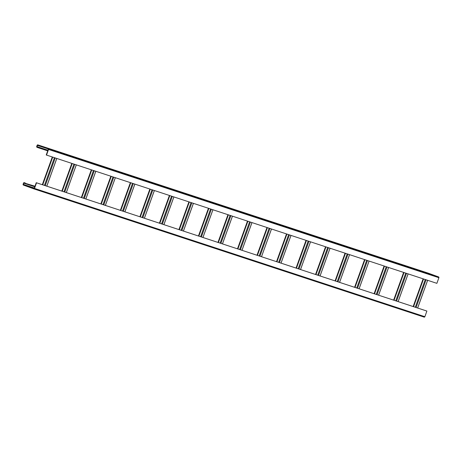 <?xml version="1.0" encoding="UTF-8"?>
<svg xmlns="http://www.w3.org/2000/svg" width="462" height="462" viewBox="0 0 462 462"><rect width="100%" height="100%" fill="white"/><g stroke="black" fill="none" stroke-linecap="round" stroke-linejoin="round"><path stroke-width="0.69" d="M25.462 183.102L24.324 182.686A0.641 0.606 -71.8 0 0 23.533 183.079L23.1 184.286A0.641 0.606 -71.8 0 0 23.452 185.095L33.72 188.831A0.641 0.606 -71.8 0 0 34.511 188.432L36.533 182.808L36.25 182.704L34.223 188.334A0.318 0.306 108.2 0 1 33.836 188.531L23.562 184.794A0.318 0.306 108.2 0 1 23.383 184.39L23.822 183.183A0.318 0.306 108.2 0 1 24.215 182.987L34.979 186.226M33.755 188.843L424.076 317.094A0.641 0.606 -71.8 0 0 424.867 316.701L426.888 311.07L426.605 310.966L36.25 182.704M36.533 182.808L426.888 311.07M46.518 155.076L46.235 154.972L48.262 149.347A0.318 0.306 -71.8 0 0 48.083 148.943L37.815 145.207A0.318 0.306 -71.8 0 0 37.422 145.403L36.989 146.61A0.318 0.306 -71.8 0 0 37.162 147.014L38.306 147.43L38.196 147.73L37.052 147.314A0.641 0.606 108.2 0 1 36.7 146.506L37.133 145.299A0.641 0.606 108.2 0 1 37.924 144.906L48.192 148.637A0.641 0.606 108.2 0 1 48.545 149.451L46.518 155.076L436.873 283.339L438.9 277.714A0.641 0.606 108.2 0 0 438.548 276.905L428.28 273.169A0.641 0.606 108.2 0 1 428.28 273.169A0.641 0.606 108.2 0 0 428.245 273.158M34.124 188.473L31.745 187.636L34.159 188.444M30.44 187.208L28.488 186.567L30.423 187.26M25.352 183.402L34.875 186.527M38.196 147.73L47.713 150.86M431.906 274.509L429.955 273.868L431.889 274.567M428.655 273.44L426.703 272.799L428.632 273.498M425.398 272.372L423.446 271.731L425.381 272.43M422.147 271.304L420.195 270.663L422.129 271.356M418.895 270.235L416.943 269.594L418.878 270.287M415.644 269.167L413.692 268.526L415.621 269.219M412.387 268.099L410.435 267.458L412.37 268.151M409.136 267.03L407.184 266.389L409.118 267.082M405.884 265.962L403.932 265.321L405.861 266.014M402.627 264.893L400.675 264.252L402.61 264.945M399.376 263.825L397.424 263.184L399.359 263.877M396.125 262.757L394.173 262.11L396.107 262.809M392.873 261.683L390.921 261.042L392.85 261.74M389.616 260.614L387.664 259.973L389.599 260.672M386.365 259.546L384.413 258.905L386.348 259.604M383.113 258.477L381.162 257.836L383.09 258.529M379.856 257.409L377.904 256.768L379.839 257.461M376.605 256.341L374.653 255.7L376.588 256.393M373.354 255.272L371.402 254.631L373.336 255.324M370.102 254.204L368.15 253.563L370.079 254.256M366.845 253.136L364.893 252.495L366.828 253.188M363.594 252.067L361.642 251.426L363.577 252.119M360.343 250.999L358.391 250.358L360.32 251.051M357.086 249.925L355.134 249.284L357.068 249.982M353.834 248.856L351.882 248.215L353.817 248.914M350.583 247.788L348.631 247.147L350.566 247.846M347.332 246.72L345.38 246.079L347.308 246.777M344.075 245.651L342.123 245.01L344.057 245.703M340.823 244.583L338.871 243.942L340.806 244.635M337.572 243.514L335.62 242.873L337.549 243.566M334.315 242.446L332.369 241.805L334.297 242.498M331.063 241.378L329.111 240.737L331.046 241.43M327.812 240.309L325.86 239.668L327.795 240.361M324.561 239.241L322.609 238.6L324.538 239.293M321.304 238.173L319.352 237.526L321.286 238.225M318.052 237.098L316.1 236.457L318.035 237.156M314.801 236.03L312.849 235.389L314.778 236.088M311.55 234.962L309.598 234.321L311.527 235.019M308.293 233.893L306.341 233.252L308.275 233.945M305.041 232.825L303.089 232.184L305.024 232.877M301.79 231.757L299.838 231.115L301.767 231.808M298.533 230.688L296.581 230.047L298.516 230.74M295.282 229.62L293.33 228.979L295.264 229.672M292.03 228.551L290.078 227.91L292.007 228.603M288.779 227.483L286.827 226.842L288.756 227.535M285.522 226.415L283.57 225.774L285.504 226.467M282.27 225.346L280.318 224.699L282.253 225.398M279.019 224.272L277.067 223.631L278.996 224.33M275.762 223.204L273.81 222.563L275.745 223.262M272.511 222.135L270.559 221.494L272.493 222.193M269.259 221.067L267.307 220.426L269.236 221.119M266.008 219.999L264.056 219.358L265.985 220.051M262.751 218.93L260.799 218.289L262.734 218.982M259.5 217.862L257.548 217.221L259.482 217.914M256.248 216.793L254.296 216.152L256.225 216.845M252.991 215.725L251.039 215.084L252.974 215.777M249.74 214.657L247.788 214.016L249.723 214.709M246.489 213.588L244.537 212.947L246.465 213.64M243.237 212.514L241.285 211.873L243.214 212.572M239.98 211.446L238.028 210.805L239.963 211.504M236.729 210.377L234.777 209.736L236.711 210.435M233.477 209.309L231.526 208.668L233.454 209.367M230.22 208.241L228.268 207.6L230.203 208.293M226.969 207.172L225.017 206.531L226.952 207.224M223.718 206.104L221.766 205.463L223.7 206.156M220.466 205.036L218.514 204.395L220.443 205.088M217.209 203.967L215.257 203.326L217.192 204.019M213.958 202.899L212.006 202.258L213.941 202.951M210.707 201.83L208.755 201.189L210.684 201.882M207.45 200.762L205.498 200.115L207.432 200.814M204.198 199.688L202.246 199.047L204.181 199.746M200.947 198.62L198.995 197.979L200.93 198.677M197.696 197.551L195.744 196.91L197.672 197.609M194.438 196.483L192.487 195.842L194.421 196.535M191.187 195.414L189.235 194.773L191.17 195.466M187.936 194.346L185.984 193.705L187.913 194.398M184.679 193.278L182.727 192.637L184.661 193.33M181.427 192.209L179.475 191.568L181.41 192.261M178.176 191.141L176.224 190.5L178.159 191.193M174.925 190.073L172.973 189.432L174.902 190.125M171.668 189.004L169.716 188.363L171.65 189.056M168.416 187.93L166.464 187.289L168.399 187.988M165.165 186.862L163.213 186.221L165.142 186.919M161.908 185.793L159.956 185.152L161.891 185.851M158.657 184.725L156.705 184.084L158.639 184.783M155.405 183.657L153.453 183.016L155.388 183.709M152.154 182.588L150.202 181.947L152.131 182.64M148.897 181.52L146.945 180.879L148.88 181.572M145.645 180.451L143.694 179.81L145.628 180.503M142.394 179.383L140.442 178.742L142.371 179.435M139.137 178.315L137.191 177.674L139.12 178.367M135.886 177.246L133.934 176.605L135.868 177.298M132.634 176.178L130.682 175.537L132.617 176.23M129.383 175.104L127.431 174.463L129.36 175.162M126.126 174.035L124.174 173.394L126.109 174.093M122.875 172.967L120.923 172.326L122.857 173.025M119.623 171.899L117.671 171.258L119.6 171.956M116.366 170.83L114.42 170.189L116.349 170.882M113.115 169.762L111.163 169.121L113.098 169.814M109.864 168.694L107.912 168.053L109.846 168.745M106.612 167.625L104.66 166.984L106.589 167.677M103.355 166.557L101.403 165.916L103.338 166.609M100.104 165.488L98.152 164.847L100.087 165.54M96.853 164.42L94.901 163.779L96.829 164.472M93.601 163.352L91.649 162.705L93.578 163.404M90.344 162.278L88.392 161.636L90.327 162.335M87.093 161.209L85.141 160.568L87.075 161.267M83.841 160.141L81.89 159.5L83.818 160.198M80.584 159.072L78.632 158.431L80.567 159.124M77.333 158.004L75.381 157.363L77.316 158.056M74.082 156.936L72.13 156.295L74.059 156.988M70.83 155.867L68.878 155.226L70.807 155.919M67.573 154.799L65.621 154.158L67.556 154.851M64.322 153.731L62.37 153.089L64.305 153.782M61.071 152.662L59.119 152.021L61.048 152.714M57.814 151.594L55.862 150.953L57.796 151.646M54.562 150.52L52.61 149.879L54.545 150.577M51.311 149.451L49.359 148.81L51.288 149.509M48.06 148.383L46.108 147.742L48.036 148.441M44.802 147.314L42.851 146.673L44.785 147.372M38.306 147.43L47.823 150.56M34.511 188.432L424.867 316.701M56.768 158.443L46.789 186.169M55.209 157.929L45.23 185.655M54.435 157.675L44.456 185.401M52.322 156.982L42.342 184.708M52.708 157.109L42.723 184.835M23.562 184.794L34.234 188.3M23.383 184.39L34.344 187.994M23.822 183.183L34.783 186.787M427.61 280.295L417.625 308.021M425.277 279.527L415.292 307.253M426.045 279.781L416.066 307.507M423.163 278.834L413.178 306.56M423.544 278.961L413.565 306.681M408.09 273.885L398.111 301.605M405.757 273.117L395.778 300.837M406.531 273.371L396.546 301.091M403.644 272.424L393.664 300.144M404.025 272.545L394.046 300.271M388.571 267.469L378.592 295.195M386.238 266.701L376.259 294.427M387.012 266.955L377.032 294.681M384.124 266.008L374.145 293.734M384.505 266.135L374.526 293.855M369.057 261.059L359.072 288.779M366.718 260.291L356.739 288.011M367.492 260.545L357.513 288.265M364.61 259.598L354.625 287.318M364.992 259.719L355.007 287.445M349.538 254.643L339.553 282.369M347.205 253.875L337.22 281.601M347.973 254.129L337.993 281.855M345.091 253.182L335.112 280.908M345.472 253.309L335.493 281.029M330.018 248.227L320.039 275.953M327.685 247.465L317.706 275.185M328.459 247.719L318.474 275.439M325.571 246.772L315.592 274.492M325.953 246.893L315.973 274.619M310.499 241.817L300.519 269.542M308.166 241.048L298.186 268.774M308.939 241.303L298.96 269.028M306.058 240.356L296.073 268.081M306.439 240.483L296.454 268.203M290.985 235.401L281 263.126M288.652 234.638L278.667 262.358M289.42 234.892L279.441 262.612M286.538 233.939L276.559 261.665M286.919 234.067L276.94 261.792M271.465 228.99L261.486 256.716M269.132 228.222L259.153 255.948M269.906 228.476L259.921 256.202M267.019 227.529L257.039 255.255M267.4 227.656L257.421 255.376M251.946 222.574L241.967 250.3M249.613 221.812L239.634 249.532M250.387 222.066L240.407 249.786M247.499 221.113L237.52 248.839M247.886 221.24L237.901 248.966M232.432 216.164L222.447 243.884M230.099 215.396L220.114 243.122M230.867 215.65L220.888 243.376M227.985 214.703L218 242.429M228.367 214.83L218.387 242.55M212.913 209.748L202.933 237.474M210.58 208.986L200.6 236.706M211.353 209.24L201.368 236.96M208.466 208.287L198.487 236.013M208.847 208.414L198.868 236.14M193.393 203.338L183.414 231.058M191.06 202.57L181.081 230.295M191.834 202.824L181.855 230.55M188.946 201.877L178.967 229.597M189.328 202.004L179.348 229.724M173.874 196.922L163.895 224.648M171.541 196.159L161.561 223.879M172.314 196.414L162.335 224.134M169.433 195.461L159.448 223.186M169.814 195.588L159.829 223.313M154.36 190.511L144.375 218.231M152.027 189.743L142.042 217.469M152.795 189.998L142.816 217.723M149.913 189.05L139.934 216.77M150.294 189.177L140.315 216.897M134.84 184.095L124.861 211.821M132.507 183.333L122.528 211.053M133.281 183.581L123.296 211.307M130.394 182.634L120.415 210.36M130.775 182.761L120.796 210.487M115.321 177.685L105.342 205.405M112.988 176.917L103.009 204.643M113.762 177.171L103.783 204.897M110.88 176.224L100.895 203.944M111.261 176.351L101.276 204.071M95.807 171.269L85.822 198.995M93.474 170.507L83.489 198.227M94.242 170.755L84.263 198.481M91.361 169.808L81.381 197.534M91.742 169.935L81.762 197.661M76.288 164.859L66.309 192.579M73.955 164.091L63.975 191.817M74.729 164.345L64.744 192.071M71.841 163.398L61.862 191.118M72.222 163.525L62.243 191.245M37.924 144.906L428.28 273.169L37.907 144.901M48.192 148.637L438.548 276.905M48.545 149.451L438.9 277.714M37.422 145.403L47.141 148.597M36.989 146.61L47.95 150.214M37.162 147.014L47.834 150.52M424.093 317.099L33.738 188.837M56.803 158.454L46.824 186.18M52.293 156.97L42.313 184.696M427.639 280.307L417.66 308.027M423.128 278.823L413.149 306.549M408.119 273.891L398.14 301.617M403.615 272.413L393.63 300.133M388.606 267.481L378.621 295.201M384.095 265.997L374.11 293.722M369.086 261.065L359.107 288.79M364.576 259.586L354.597 287.306M349.567 254.654L339.587 282.374M345.056 253.17L335.077 280.896M330.053 248.238L320.068 275.964M325.543 246.76L315.558 274.48M310.533 241.828L300.554 269.548M306.023 240.344L296.044 268.07M291.014 235.412L281.035 263.138M286.504 233.934L276.524 261.654M271.5 229.002L261.515 256.722M266.99 227.518L257.005 255.243M251.981 222.586L242.001 250.312M247.47 221.107L237.491 248.827M232.461 216.176L222.482 243.896M227.951 214.691L217.972 242.417M212.942 209.76L202.962 237.485M208.431 208.281L198.452 236.001M193.428 203.349L183.443 231.069M188.918 201.865L178.933 229.591M173.908 196.933L163.929 224.659M169.398 195.455L159.419 223.175M154.389 190.523L144.41 218.243M149.879 189.039L139.899 216.765M134.875 184.107L124.89 211.833M130.365 182.629L120.38 210.349M115.356 177.697L105.376 205.417M110.845 176.213L100.866 203.938M95.836 171.281L85.857 199.007M91.326 169.802L81.347 197.522M76.322 164.87L66.337 192.59M71.812 163.386L61.827 191.112"/></g></svg>
